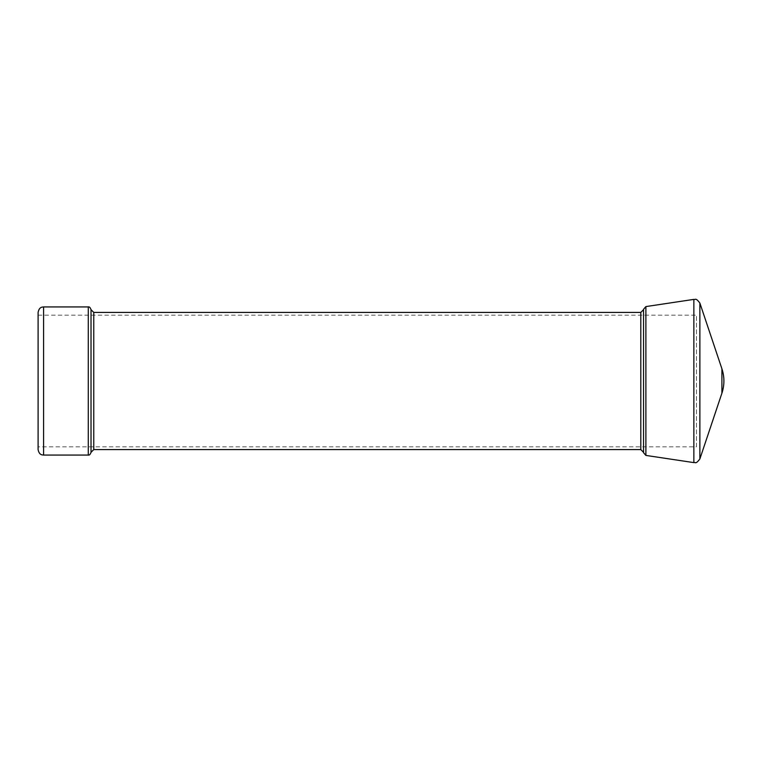 <?xml version="1.0" encoding="UTF-8"?>
<svg xmlns="http://www.w3.org/2000/svg" width="762" height="762" viewBox="0 0 762 762"><rect width="100%" height="100%" fill="white"/><g stroke="black" fill="none" stroke-linecap="round" stroke-linejoin="round"><path stroke-width="0.57" stroke-dasharray="3.81 2.86" d="M696.468 446.837L696.468 315.163L696.468 446.837L38.1 446.837L38.1 381M38.1 449.58L38.1 312.42M643.547 381L643.547 452.323L643.547 381M643.547 452.704L643.547 309.296M91.021 309.677L91.021 452.323M88.278 306.934L88.278 455.066M43.586 455.066L43.586 306.934M93.764 312.42L93.764 449.58M640.804 449.58L640.804 312.42M645.89 306.581L645.89 455.419M693.858 299.39L693.858 462.61M699.878 458.934L699.878 303.066M721.909 393.202L721.909 368.798M38.1 315.163L696.468 315.163"/><path stroke-width="1.14" d="M43.586 306.934L88.278 306.934L88.278 455.066L43.586 455.066L43.586 306.934C42.072 307.153 39.272 306.829 38.1 312.42L38.1 446.837M38.1 381L38.1 449.58C39.272 455.171 42.072 454.847 43.586 455.066M645.89 306.581L643.547 309.296L643.547 452.704L645.89 455.419L645.89 306.581L693.858 299.39C695.373 300.095 695.401 297.123 699.878 303.066L699.878 458.934L721.909 393.202A38.405 38.405 0 0 0 721.909 368.798L721.909 393.202M88.278 455.066C89.354 455.381 90.268 454.466 91.021 452.323L91.021 309.677C90.268 307.534 89.354 306.619 88.278 306.934M640.804 449.58L93.764 449.58L93.764 312.42L640.804 312.42L640.804 449.58L643.547 452.323M645.89 455.419L693.858 462.61L693.858 299.39M721.909 368.798L699.878 303.066M693.858 462.61C695.373 461.905 695.401 464.877 699.878 458.934M640.804 312.42L643.547 309.677M93.764 312.42L91.021 309.677M93.764 449.58L91.021 452.323"/></g></svg>
